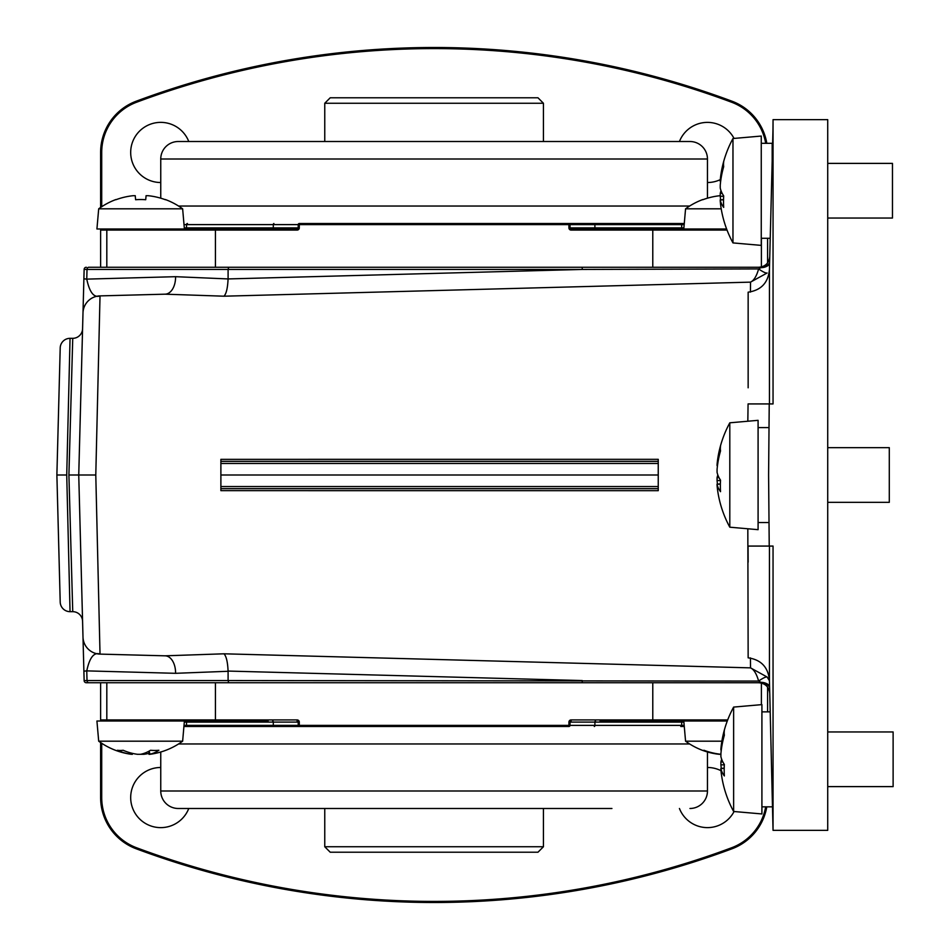 <?xml version="1.0" encoding="UTF-8"?>
<svg xmlns="http://www.w3.org/2000/svg" width="950" height="950" viewBox="0 0 950 950"><rect width="100%" height="100%" fill="white"/><g stroke="black" fill="none" stroke-linecap="round" stroke-linejoin="round"><path stroke-width="1.43" d="M256.262 141.514L689.949 141.514A17.492 17.492 0 0 1 707.453 159.006L707.453 198.194M100.617 207.444L100.617 152.451A54.672 54.672 0 0 1 136.194 101.222A852.839 852.839 0 0 1 732.011 101.222A54.672 54.672 0 0 1 766.816 143.308A54.672 54.672 0 0 0 732.011 101.222L731.631 102.244A851.746 851.746 0 0 0 136.574 102.244A53.58 53.58 0 0 0 101.709 152.451L101.709 206.72M707.453 159.006L160.752 159.006A17.492 17.492 0 0 1 178.244 141.514L689.949 141.514M684.285 223.523L568.919 223.523L684.285 223.523M100.617 267.259L100.617 230.078L101.709 228.986L297.101 228.986A1.093 1.093 0 0 0 298.193 227.893L298.193 224.616A1.093 1.093 0 0 1 299.286 223.523L568.919 223.523A1.093 1.093 0 0 1 570.012 224.616L570.012 227.893A1.093 1.093 0 0 0 571.104 228.986L726.619 228.986M679.44 141.514A30.067 30.067 0 0 1 734.041 138.427M720.302 179.633A30.067 30.067 0 0 1 707.453 182.519M160.752 182.519A30.067 30.067 0 0 1 130.684 152.451A30.067 30.067 0 0 1 188.765 141.514M160.752 159.006L160.752 198.194M761.389 266.95L761.389 238.284M767.588 262.877L767.588 238.284M215.424 267.259L215.424 230.078L106.816 230.078L106.816 267.259L760.926 267.259A10.937 10.937 0 0 0 769.607 262.972M652.781 267.259L652.781 230.078L571.104 230.078A2.185 2.185 0 0 1 568.919 227.893L568.919 224.616L299.286 224.616L299.286 227.893A2.185 2.185 0 0 1 297.101 230.078L215.424 230.078L216.517 228.986L215.424 230.078M100.617 228.986L100.617 230.078A1.093 1.093 0 0 1 100.617 229.971A1.093 1.093 0 0 0 100.617 230.078L106.816 230.078L107.397 228.986M568.919 227.893L681.684 227.893A1.093 0.914 -90 0 0 682.599 228.986L668.396 228.986M199.809 228.986L184.395 228.986L182.638 208.81A71.072 71.072 0 0 0 165.419 199.547L165.407 199.726A71.072 70.799 -0 0 0 148.212 195.7L146.074 195.7L148.212 195.7A71.072 70.799 180 0 1 165.407 199.726M184.3 227.893L273.303 227.893A1.093 0.594 90 0 1 272.709 228.986L268.137 228.986M218.939 228.986L185.606 228.986A1.093 0.914 90 0 0 186.521 227.893L186.521 224.616L184.015 224.616M273.897 223.523A1.093 0.594 -90 0 0 273.303 224.616L273.303 227.893L298.193 227.893L298.193 224.616A1.093 1.093 0 0 1 299.286 223.523L299.286 224.616L186.521 224.616A1.093 0.914 -90 0 1 187.435 223.523M682.599 228.986L649.266 228.986M600.056 228.986L595.496 228.986A1.093 0.594 -90 0 1 594.902 227.893L594.902 224.616L570.012 224.616A1.093 1.093 0 0 0 568.919 223.523L568.919 224.616L570.012 224.616A1.093 1.093 0 0 0 568.919 223.523M651.688 228.986L652.781 230.078L651.688 228.986M702.798 199.726A71.072 70.799 180 0 1 719.993 195.7A71.072 70.799 0 0 0 702.798 199.726L702.774 199.547A71.072 71.072 0 0 0 685.568 208.81L721.216 208.81M721.869 741.19L685.568 741.19L683.798 721.014L600.056 721.014L649.266 721.014M720.86 754.288A71.072 69.837 -118.1 0 1 703.962 750.274A68.519 11.198 95.1 0 1 703.119 750.453A68.519 11.198 95.1 0 1 702.454 750.334A68.519 11.198 95.1 0 1 702.299 750.274M770.224 711.871L761.912 711.871L770.224 711.871L769.761 693.405C768.977 686.898 765.332 683.347 758.824 682.741L652.781 682.741L652.781 719.922L651.688 721.014L727.284 721.014L684.392 721.014M720.955 754.3L719.209 754.3A71.072 69.837 -61.9 0 1 702.608 750.381M434.103 902.5A852.839 852.839 0 0 0 732.011 848.778A54.672 54.672 0 0 0 766.793 806.847A54.672 54.672 0 0 1 732.011 848.778A852.839 852.839 0 0 1 136.194 848.778A54.672 54.672 0 0 1 100.617 797.549L100.617 742.556M611.931 808.486L178.244 808.486A17.492 17.492 0 0 1 160.752 790.994L160.752 752.008M689.949 808.486A17.492 17.492 0 0 0 707.453 790.994L707.453 751.984M178.244 808.486L256.262 808.486M183.92 726.477L299.286 726.477L183.92 726.477M683.893 722.107L681.684 722.107L681.684 725.384A1.093 0.914 90 0 1 680.758 726.477L684.285 726.477M188.765 808.486A30.067 30.067 0 0 1 130.684 797.549A30.067 30.067 0 0 1 160.752 767.481M734.077 811.514A30.067 30.067 0 0 1 679.44 808.486M268.137 721.014L101.709 721.014L100.617 719.922L100.617 721.014M106.816 682.741L106.816 719.922L297.101 719.922A2.185 2.185 0 0 1 299.286 722.107L299.286 725.384L568.919 725.384L568.919 722.107A2.185 2.185 0 0 1 571.104 719.922L652.781 719.922L651.688 721.014L600.056 721.014M769.607 687.028A10.937 10.937 0 0 0 760.926 682.741L86.319 682.741L100.617 682.741L100.617 719.922L106.816 719.922L107.397 721.014M706.788 682.741L215.424 682.741L215.424 719.922L216.517 721.014L215.424 719.922M761.389 683.05L761.389 704.663M767.588 687.135L767.588 711.871M707.453 767.481A30.067 30.067 0 0 1 720.991 770.699M571.104 719.922L571.104 721.014A1.093 1.093 0 0 0 570.012 722.107L570.012 725.384A1.093 1.093 0 0 1 568.919 726.477L299.286 726.477A1.093 1.093 0 0 1 298.193 725.384L298.193 722.107A1.093 1.093 0 0 0 297.101 721.014L297.101 719.922M299.286 722.107L186.521 722.107A1.093 0.914 90 0 0 185.606 721.014L199.809 721.014M570.012 725.384A1.093 1.093 0 0 1 568.919 726.477L568.919 725.384L684.19 725.384M732.972 142.476L732.972 138.522A109.333 109.333 0 0 0 721.014 173.838A109.298 100.629 12.9 0 1 723.698 161.892A107.611 40.933 5.4 0 0 723.52 164.243A107.611 40.933 5.4 0 0 723.698 166.63A109.298 100.629 -12.9 0 0 720.242 185.226L720.242 187.993A109.298 41.574 -174.6 0 0 723.698 195.914A107.611 99.085 -12.9 0 0 723.698 207.385A109.298 41.574 174.6 0 1 720.242 200.034L720.242 201.186A109.298 100.629 167.1 0 0 721.014 207.599A109.333 109.333 0 0 0 732.972 242.915L732.972 142.476M723.674 196.329L720.242 196.211A109.298 100.629 -167.1 0 0 720.623 199.844M720.242 196.211L720.242 193.444A109.298 41.574 -5.4 0 1 721.014 190.724M720.801 180.263L720.242 181.402L720.242 180.251A109.298 100.629 12.9 0 1 721.014 173.838M732.972 242.915L761.259 245.385L761.259 136.052L732.972 138.522M827.723 218.049L892.466 218.049L892.466 163.388L827.723 163.388M723.544 199.773L720.242 200.034L720.242 201.186M586.957 808.486L262.438 808.486M733.626 711.039L733.626 707.085A109.333 109.333 0 0 0 721.679 742.401A109.298 100.629 12.9 0 1 724.363 730.455A107.611 40.933 5.4 0 0 724.185 732.806A107.611 40.933 5.4 0 0 724.363 735.193A109.298 100.629 -12.9 0 0 720.896 753.789L720.896 756.556A109.298 41.574 -174.6 0 0 724.363 764.477A107.611 99.085 -12.9 0 0 724.363 775.948A109.298 41.574 174.6 0 1 720.896 768.597L720.896 769.749A109.298 100.629 167.1 0 0 721.679 776.162A109.333 109.333 0 0 0 733.626 811.478L733.626 711.039M724.339 764.893L720.896 764.774A109.298 100.629 -167.1 0 0 721.276 768.408M720.896 764.774L720.896 762.007A109.298 41.574 -5.4 0 1 721.679 759.276M721.454 748.826L720.896 749.966L720.896 748.814A109.298 100.629 12.9 0 1 721.679 742.401M733.626 811.478L761.912 813.948L761.912 704.615L733.626 707.085M827.723 786.612L893.119 786.612L893.119 731.951L827.723 731.951M724.197 768.336L720.896 768.597L720.896 769.749M66.726 475L56.881 475L60.206 347.914A9.844 9.844 0 0 1 70.051 338.331L66.726 475L70.051 611.669A9.844 9.844 0 0 1 60.206 602.086L56.881 475L60.206 602.086M86.319 682.741A2.185 2.185 0 0 1 84.134 680.616L78.743 475L68.911 475L72.746 338.331A9.844 9.844 0 0 0 82.579 328.747L78.743 475L82.579 621.252A9.844 9.844 0 0 0 72.746 611.669L68.911 475L72.746 611.669L70.051 611.669M70.051 338.331L72.746 338.331L68.911 475M773.051 830.347L773.051 546.072L769.227 546.072L768.597 475L769.227 403.928L773.051 403.928L773.051 119.653L827.723 119.653L827.723 830.347L773.051 830.347L769.441 680.497C768.253 667.292 761.152 659.727 748.149 657.828L747.828 528.77M759.145 682.741L760.95 682.326L758.611 681.079A10.937 2.078 143.1 0 1 767.113 677.006L769.441 680.734M760.95 682.326A10.937 8.859 179.5 0 1 769.571 685.758M228.677 682.741L228.095 680.556L758.611 681.079C756.592 673.835 753.896 669.429 750.524 667.862L767.113 677.006M228.095 278.718L228.095 269.444L87.02 269.444L86.759 279.122L175.572 276.688L228.083 278.932L582.231 269.444L758.611 268.921A10.937 2.078 -143.1 0 0 767.113 272.994L750.524 282.138C753.908 280.547 756.604 276.141 758.611 268.921L760.95 267.674A10.937 8.859 -179.5 0 0 769.571 264.243M760.95 267.674L758.824 267.259C765.356 266.641 768.989 263.091 769.761 256.595L770.212 238.284L761.259 238.284M759.145 267.259L88.849 267.259A2.185 1.829 -90 0 0 87.02 269.444L84.134 269.384A2.185 2.185 0 0 1 86.319 267.259M761.259 143.308L772.184 143.308L772.184 160.526L772.956 130.53L769.441 269.503L769.441 403.928L748.078 403.928L769.227 403.928M761.912 806.847L772.635 806.847L772.956 819.47M658.243 475L658.243 461.332L658.243 463.457L220.887 463.457L220.887 475L658.243 475L658.243 488.668L658.243 486.543L220.887 486.543L220.887 490.663L220.887 488.668L658.243 488.668L658.243 490.675L220.887 490.663M750.429 292.113L750.524 282.138L223.963 296.198L165.146 294.179L100.023 295.889L95.784 475L78.743 475L84.134 269.384M60.206 347.914L56.881 475M747.828 421.23L748.078 403.928M95.784 475L100.023 654.111C94.026 651.926 89.597 657.519 86.759 670.878L87.02 680.556L228.095 680.556L228.095 671.282L175.572 673.312L86.759 670.878A17.492 0.701 178.5 0 0 83.885 671.329M582.231 682.741L582.231 680.556L228.083 671.068C227.656 661.877 226.278 656.117 223.963 653.802L165.146 655.821L100.023 654.111A17.492 17.492 0 0 1 82.994 637.082M223.963 653.802L750.524 667.862L750.429 657.887M220.887 459.337L220.887 461.332L220.887 459.337L658.243 459.325L658.243 461.332L220.887 461.332L658.243 461.332M773.051 119.653L772.956 130.53M748.149 387.802L748.149 292.173C761.128 290.296 768.217 282.732 769.441 269.503M220.887 475L220.887 486.543M220.887 463.457L220.887 461.332M769.227 546.072L748.078 546.072L769.441 546.072L769.441 680.497M748.078 546.072L748.149 562.198M223.963 296.198C226.278 293.882 227.656 288.123 228.083 278.932M165.146 294.179A17.492 10.877 88.5 0 0 175.572 276.688M83.885 278.671A17.492 0.701 -178.5 0 0 86.759 279.122C89.573 292.469 94.002 298.051 100.023 295.889A17.492 17.492 0 0 0 82.994 312.918A17.492 17.492 0 0 1 100.023 295.889M165.146 655.821A17.492 10.877 -88.5 0 1 175.572 673.312M84.134 680.616L87.02 680.556A2.185 1.829 -90 0 0 88.849 682.741M582.231 267.259L582.231 269.444L228.095 269.444L228.677 267.259M758.088 427.595L769.013 427.595M330.232 852.221L324.758 846.747L543.436 846.747L537.973 852.221L330.232 852.221M543.436 103.253L324.758 103.253L330.232 97.779L537.973 97.779L543.436 103.253L543.436 141.514M324.758 103.253L324.758 141.514M543.436 808.486L543.436 846.747M324.758 808.486L324.758 846.747M729.802 426.764L729.802 422.809A109.333 109.333 0 0 0 717.844 458.126A109.298 100.629 12.9 0 1 720.528 446.168A107.611 40.933 5.4 0 0 720.349 448.531A107.611 40.933 5.4 0 0 720.528 450.918A109.298 100.629 -12.9 0 0 717.072 469.502L717.072 472.281A109.298 41.574 -174.6 0 0 720.528 480.189A107.611 99.085 -12.9 0 0 720.528 491.673A109.298 41.574 174.6 0 1 717.072 484.322L717.072 485.474A109.298 100.629 167.1 0 0 717.844 491.874A109.333 109.333 0 0 0 729.802 527.191L729.802 426.764M720.504 480.605L717.072 480.498A109.298 100.629 -167.1 0 0 717.452 484.12M717.072 480.498L717.072 477.719A109.298 41.574 -5.4 0 1 717.844 475M717.63 464.55L717.072 465.678L717.072 464.526A109.298 100.629 12.9 0 1 717.844 458.126M729.802 527.191L758.088 529.673L758.088 420.327L729.802 422.809M827.723 502.336L889.295 502.336L889.295 447.664L827.723 447.664M720.373 484.049L717.072 484.322L717.072 485.474M149.174 751.082L149.946 754.3A71.072 58.282 -98.8 0 0 150.195 754.264A71.072 71.072 0 0 0 182.638 741.19L98.693 741.19A71.072 71.072 0 0 0 131.136 754.264A71.072 58.282 98.8 0 0 131.373 754.3L131.433 753.136M149.946 754.3L149.399 754.3A71.072 40.185 -96.1 0 0 158.876 750.274A68.519 56.193 81.2 0 1 154.719 750.453A68.519 56.193 81.2 0 1 150.539 750.274A71.072 40.185 -83.9 0 1 140.493 754.3L137.524 754.3A71.072 58.282 81.2 0 1 123.168 750.274A68.519 38.748 -83.9 0 1 117.42 750.274A71.072 58.282 98.8 0 0 131.136 754.264M165.49 721.014L96.924 721.014L98.693 741.19M148.948 753.362A71.072 58.282 -81.2 0 1 143.806 754.3L140.838 754.3A71.072 40.185 83.9 0 1 140.659 754.264M145.718 199.726L146.074 195.7L145.718 199.726A68.519 68.257 180 0 0 135.601 199.726L135.244 195.7L133.119 195.7A71.072 70.799 0 0 0 115.924 199.726L115.9 199.547A71.072 71.072 0 0 0 98.693 208.81L182.638 208.81M98.693 208.81L96.924 228.986L140.659 228.986M135.244 195.7L135.601 199.726M115.924 199.726A71.072 70.799 180 0 1 133.119 195.7M178.541 206.031L689.664 206.031M727.035 230.078L652.781 230.078M765.7 143.308A53.58 53.58 0 0 0 731.631 102.244M101.709 152.451L100.617 152.451A54.672 54.672 0 0 1 136.194 101.222A852.839 852.839 0 0 1 434.103 47.5M683.893 227.893L681.684 227.893L681.684 224.616L594.902 224.616A1.093 0.594 90 0 0 594.308 223.523M684.19 224.616L681.684 224.616A1.093 0.914 90 0 0 680.758 223.523M297.101 230.078L297.101 228.986M298.193 227.893L299.286 227.893M571.104 228.986L571.104 230.078M136.194 101.222L136.574 102.244M101.709 743.28L101.709 797.549A53.58 53.58 0 0 0 136.574 847.756A851.746 851.746 0 0 0 731.631 847.756A53.58 53.58 0 0 0 765.676 806.847M136.574 847.756L136.194 848.778A54.672 54.672 0 0 1 100.617 797.549L101.709 797.549M160.752 790.994L707.453 790.994M689.664 743.969L178.541 743.969M652.781 719.922L727.7 719.922M682.599 721.014A1.093 0.914 -90 0 0 681.684 722.107L594.902 722.107L594.902 725.384A1.093 0.594 90 0 1 594.308 726.477M595.496 721.014A1.093 0.594 -90 0 0 594.902 722.107L568.919 722.107M272.709 721.014A1.093 0.594 90 0 1 273.303 722.107L273.303 725.384L299.286 725.384L299.286 726.477M184.3 722.107L186.521 722.107L186.521 725.384L273.303 725.384A1.093 0.594 -90 0 0 273.897 726.477M184.015 725.384L186.521 725.384A1.093 0.914 -90 0 0 187.435 726.477M732.011 848.778L731.631 847.756M722.143 193.289L720.242 193.444M722.807 761.852L720.896 762.007M718.972 477.565L717.072 477.719M143.842 753.433L143.806 754.3M685.568 208.81L683.798 228.986M685.568 741.19A71.072 71.072 0 0 0 702.454 750.334M720.195 199.88L723.544 199.583M720.848 768.443L724.209 768.146M758.088 522.559L769.013 522.559M717.024 484.168L720.373 483.871M182.638 741.19L184.395 721.014M149.031 754.383L148.758 751.307M132.287 754.383L132.382 753.362"/></g></svg>

